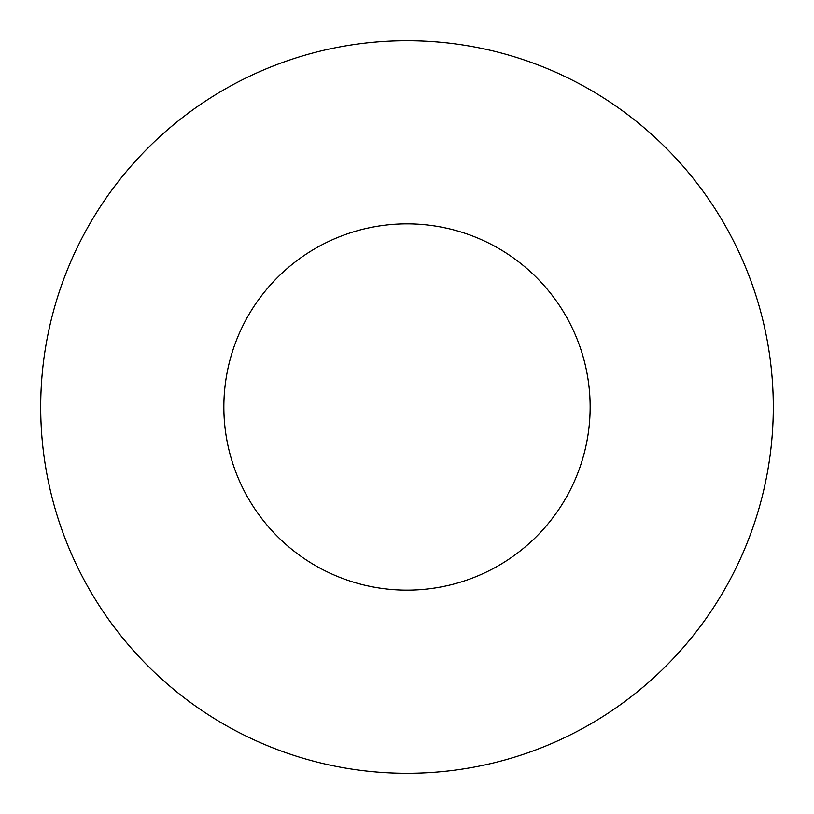<?xml version="1.0" encoding="UTF-8"?>
<svg xmlns="http://www.w3.org/2000/svg" width="814" height="814" viewBox="0 0 814 814"><rect width="100%" height="100%" fill="white"/><g stroke="black" fill="none" stroke-linecap="round" stroke-linejoin="round"><path stroke-width="1.22" d="M590.15 407A183.15 183.15 0 0 0 407 223.85A183.15 183.15 0 0 0 223.85 407A183.15 183.15 0 0 0 407 590.15A183.15 183.15 0 0 0 590.15 407M773.3 407A366.3 366.3 0 0 0 407 40.7A366.3 366.3 0 0 0 40.7 407A366.3 366.3 0 0 0 407 773.3A366.3 366.3 0 0 0 773.3 407"/></g></svg>
